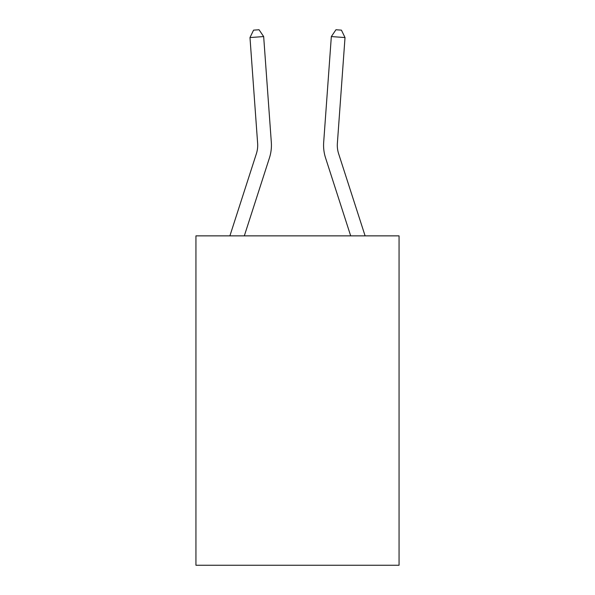 <?xml version="1.0" encoding="UTF-8"?>
<svg xmlns="http://www.w3.org/2000/svg" width="595" height="595" viewBox="0 0 595 595"><rect width="100%" height="100%" fill="white"/><g stroke="black" fill="none" stroke-linecap="round" stroke-linejoin="round"><path stroke-width="0.89" d="M399.059 235.865L399.059 565.25L195.941 565.25L195.941 235.865L399.059 235.865M271.32 142.317L263.667 36.57L271.32 142.317A41.174 41.174 69.4 0 1 269.438 157.92L244.314 235.865M257.628 143.306A27.452 27.452 -110.6 0 1 256.378 153.711L229.893 235.865L256.378 153.711A27.452 27.452 12.4 0 0 257.628 143.306L249.982 37.559L253.574 30.144L259.048 29.75L263.667 36.57L249.982 37.559M365.107 235.865L338.622 153.711A27.452 27.452 -12.4 0 1 337.372 143.306L345.018 37.559L331.333 36.57L323.68 142.317A41.174 41.174 -0.1 0 0 325.562 157.92L350.686 235.865L325.562 157.92M331.333 36.57L323.68 142.317L331.333 36.57L323.68 142.317L331.333 36.57L323.68 142.317L331.333 36.57L323.68 142.317L331.333 36.57L323.68 142.317L331.333 36.57L323.68 142.317L331.333 36.57L323.68 142.317L331.333 36.57L323.68 142.317L331.333 36.57L323.68 142.317L331.333 36.57L323.68 142.317L331.333 36.57L335.952 29.75L341.426 30.144L345.018 37.559M338.622 153.711A27.452 27.452 179.9 0 1 337.372 143.306"/></g></svg>
